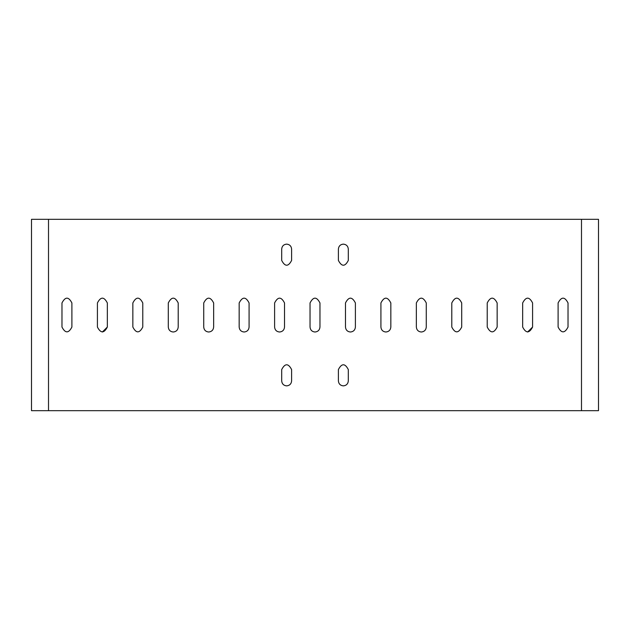 <?xml version="1.0" encoding="UTF-8"?>
<svg xmlns="http://www.w3.org/2000/svg" width="630" height="630" viewBox="0 0 630 630"><rect width="100%" height="100%" fill="white"/><g stroke="black" fill="none" stroke-linecap="round" stroke-linejoin="round"><path stroke-width="0.94" d="M581.49 219.319L598.5 219.319L598.5 410.681L581.49 410.681L581.49 219.319L48.51 219.319L48.51 410.681L31.5 410.681L31.5 219.319L48.51 219.319M102.375 332.01L107.336 327.049C104.029 333.443 100.721 333.443 97.414 327.049L97.414 302.951C100.721 296.557 104.029 296.557 107.336 302.951L107.336 327.049M558.101 327.049C561.409 333.443 564.716 333.443 568.024 327.049C564.716 333.443 561.409 333.443 558.101 327.049L558.101 302.951C561.409 296.557 564.716 296.557 568.024 302.951L568.024 327.049M527.625 332.01L532.586 327.049C529.279 333.443 525.971 333.443 522.664 327.049L522.664 302.951C525.971 296.557 529.279 296.557 532.586 302.951L532.586 327.049M581.49 410.681L48.51 410.681M213.649 302.951L213.649 327.049C213.334 330.041 211.68 331.695 208.688 332.01C205.695 331.695 204.041 330.041 203.726 327.049L203.726 302.951C207.034 296.557 210.341 296.557 213.649 302.951M249.086 302.951L249.086 327.049C248.771 330.041 247.118 331.695 244.125 332.01C241.132 331.695 239.479 330.041 239.164 327.049L239.164 302.951C242.471 296.557 245.779 296.557 249.086 302.951M284.524 302.951L284.524 327.049C284.209 330.041 282.555 331.695 279.562 332.01C276.57 331.695 274.916 330.041 274.601 327.049L274.601 302.951C277.909 296.557 281.216 296.557 284.524 302.951M426.274 302.951L426.274 327.049C425.959 330.041 424.305 331.695 421.312 332.01C418.32 331.695 416.666 330.041 416.351 327.049L416.351 302.951C419.659 296.557 422.966 296.557 426.274 302.951M390.836 302.951L390.836 327.049C390.521 330.041 388.868 331.695 385.875 332.01C382.882 331.695 381.229 330.041 380.914 327.049L380.914 302.951C384.221 296.557 387.529 296.557 390.836 302.951M355.399 302.951L355.399 327.049C355.084 330.041 353.43 331.695 350.438 332.01C347.445 331.695 345.791 330.041 345.476 327.049L345.476 302.951C348.784 296.557 352.091 296.557 355.399 302.951M319.961 302.951L319.961 327.049C319.646 330.041 317.993 331.695 315 332.01C312.007 331.695 310.354 330.041 310.039 327.049L310.039 302.951C313.346 296.557 316.654 296.557 319.961 302.951M338.389 380.914L338.389 369.574C341.696 363.179 345.004 363.179 348.311 369.574L348.311 380.914C347.996 383.906 346.342 385.56 343.35 385.875C340.357 385.56 338.704 383.906 338.389 380.914M291.611 369.574L291.611 380.914C291.296 383.906 289.642 385.56 286.65 385.875C283.657 385.56 282.004 383.906 281.689 380.914L281.689 369.574C284.996 363.179 288.304 363.179 291.611 369.574M338.389 260.426L338.389 249.086C338.704 246.094 340.357 244.44 343.35 244.125C346.342 244.44 347.996 246.094 348.311 249.086L348.311 260.426C345.004 266.821 341.696 266.821 338.389 260.426M291.611 249.086L291.611 260.426C288.304 266.821 284.996 266.821 281.689 260.426L281.689 249.086C282.004 246.094 283.657 244.44 286.65 244.125C289.642 244.44 291.296 246.094 291.611 249.086M461.711 302.951L461.711 327.049C458.404 333.443 455.096 333.443 451.789 327.049L451.789 302.951C455.096 296.557 458.404 296.557 461.711 302.951M497.149 327.049C493.841 333.443 490.534 333.443 487.226 327.049L487.226 302.951C490.534 296.557 493.841 296.557 497.149 302.951L497.149 327.049M132.851 302.951C136.159 296.557 139.466 296.557 142.774 302.951L142.774 327.049C139.466 333.443 136.159 333.443 132.851 327.049L132.851 302.951M168.289 327.049L168.289 302.951C171.596 296.557 174.904 296.557 178.211 302.951L178.211 327.049C177.896 330.041 176.243 331.695 173.25 332.01C170.257 331.695 168.604 330.041 168.289 327.049M61.976 327.049L61.976 302.951C65.284 296.557 68.591 296.557 71.899 302.951L71.899 327.049C68.591 333.443 65.284 333.443 61.976 327.049"/></g></svg>

